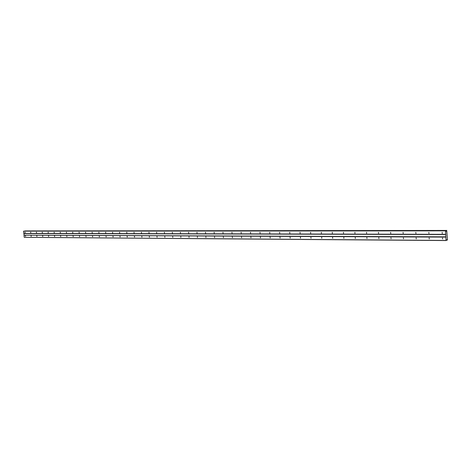 <?xml version="1.0" encoding="UTF-8"?>
<svg xmlns="http://www.w3.org/2000/svg" width="471" height="471" viewBox="0 0 471 471"><rect width="100%" height="100%" fill="white"/><g stroke="black" fill="none" stroke-linecap="round" stroke-linejoin="round"><path stroke-width="0.71" d="M442.599 238.985L442.457 237.955L442.599 238.985M25.534 236.407L25.458 235.735L25.534 236.407M31.18 236.442L31.104 235.765L31.18 236.442M36.915 236.477L36.82 235.8L36.915 236.477M42.731 236.513L42.637 235.83L42.761 236.507M48.637 236.548L48.542 235.859L48.637 236.548M54.636 236.589L54.536 235.894L54.636 236.589M60.724 236.625L60.629 235.924L60.724 236.625M66.911 236.66L66.811 235.959L66.911 236.66M73.193 236.701L73.093 235.989L73.193 236.701M79.575 236.742L79.475 236.024L79.575 236.742M86.058 236.783L85.957 236.059L86.058 236.783M92.646 236.819L92.546 236.095L92.646 236.819M99.34 236.86L99.263 236.13L99.381 236.86M106.146 236.907L106.046 236.165L106.146 236.907M113.064 236.948L112.963 236.201L113.064 236.948M120.093 236.99L119.993 236.242L120.093 236.99M127.247 237.037L127.141 236.277L127.294 237.031M134.518 237.078L134.441 236.312L134.565 237.072M141.912 237.125L141.806 236.354L141.912 237.125M149.431 237.172L149.325 236.395L149.431 237.172M157.084 237.219L156.978 236.436L157.084 237.219M164.874 237.266L164.768 236.477L164.874 237.266M172.798 237.319L172.686 236.519L172.798 237.319M180.858 237.366L180.787 236.56L180.858 237.366M189.071 237.419L188.965 236.607L189.071 237.419M197.431 237.472L197.355 236.648L197.431 237.472M205.945 237.519L205.833 236.695L205.945 237.519M214.611 237.578L214.499 236.742L214.611 237.578M223.442 237.631L223.331 236.789L223.442 237.631M232.444 237.684L232.327 236.836L232.444 237.684M241.611 237.743L241.499 236.884L241.611 237.743M250.955 237.802L250.884 236.931L250.955 237.802M260.481 237.861L260.41 236.984L260.481 237.861M270.195 237.92L270.077 237.037L270.195 237.92M280.098 237.979L279.98 237.09L280.098 237.979M290.201 238.043L290.077 237.143L290.201 238.043M300.504 238.108L300.433 237.196L300.504 238.108M311.019 238.173L310.895 237.254L311.019 238.173M321.752 238.238L321.681 237.307L321.752 238.238M332.709 238.308L332.579 237.372L332.709 238.308M343.889 238.373L343.824 237.425L343.889 238.373M355.311 238.444L355.246 237.484L355.311 238.444M366.98 238.52L366.85 237.555L366.98 238.52M378.902 238.591L378.766 237.62L378.902 238.591M391.083 238.667L390.948 237.684L391.083 238.667M403.529 238.744L403.394 237.749L403.529 238.744M416.264 238.821L416.123 237.814L416.264 238.821M429.281 238.903L429.14 237.884L429.281 238.903M446.055 240.451L24.245 237.325L23.997 235.176L445.872 237.101L446.055 240.451L446.832 239.739L447.097 240.122L446.42 240.116M442.287 233.457L442.151 232.421L442.287 233.457M25.128 232.839L25.04 232.168L25.157 232.833M30.774 232.845L30.686 232.174L30.774 232.845M36.508 232.857L36.414 232.174L36.508 232.857M42.325 232.862L42.249 232.179L42.355 232.862M48.23 232.874L48.154 232.179L48.23 232.874M54.23 232.88L54.136 232.185L54.23 232.88M60.317 232.892L60.223 232.191L60.317 232.892M66.505 232.898L66.405 232.191L66.505 232.898M72.787 232.91L72.687 232.197L72.822 232.904M79.169 232.915L79.069 232.203L79.169 232.915M85.651 232.927L85.551 232.203L85.693 232.921M92.239 232.939L92.139 232.209L92.239 232.939M98.934 232.945L98.839 232.215L98.934 232.945M105.739 232.957L105.639 232.215L105.739 232.957M112.657 232.968L112.557 232.221L112.657 232.968M119.693 232.98L119.587 232.227L119.693 232.98M126.84 232.986L126.764 232.227L126.84 232.986M134.111 232.998L134.011 232.232L134.111 232.998M141.506 233.01L141.406 232.238L141.506 233.01M149.03 233.021L148.93 232.244L149.03 233.021M156.684 233.033L156.607 232.244L156.684 233.033M164.473 233.045L164.367 232.25L164.473 233.045M172.398 233.057L172.292 232.256L172.398 233.057M180.464 233.068L180.358 232.262L180.464 233.068M188.677 233.08L188.571 232.268L188.677 233.08M197.037 233.092L196.96 232.268L197.037 233.092M205.55 233.104L205.48 232.274L205.55 233.104M214.223 233.116L214.146 232.28L214.223 233.116M223.054 233.127L222.948 232.285L223.054 233.127M232.056 233.145L231.944 232.291L232.056 233.145M241.229 233.157L241.117 232.297L241.229 233.157M250.572 233.169L250.46 232.303L250.572 233.169M260.104 233.186L259.986 232.309L260.104 233.186M269.818 233.198L269.7 232.315L269.818 233.198M279.721 233.216L279.609 232.321L279.721 233.216M289.83 233.227L289.712 232.327L289.83 233.227M300.133 233.245L300.015 232.333L300.133 233.245M310.654 233.257L310.583 232.338L310.654 233.257M321.387 233.275L321.322 232.344L321.387 233.275M332.349 233.292L332.279 232.35L332.349 233.292M343.536 233.31L343.471 232.356L343.536 233.31M354.963 233.328L354.898 232.362L354.963 233.328M366.632 233.345L366.509 232.374L366.632 233.345M378.56 233.363L378.431 232.386L378.56 233.363M390.747 233.38L390.612 232.391L390.747 233.38M403.2 233.398L403.07 232.397L403.2 233.398M415.94 233.416L415.805 232.409L415.94 233.416M428.963 233.433L428.828 232.415L428.963 233.433M24.845 231.102L446.72 230.449L447.45 239.515L447.262 240.133L446.408 240.175M446.596 230.496L445.99 231.249L445.802 230.761L23.603 231.155L445.802 230.761M445.872 237.101L445.525 230.973M23.997 235.176L445.949 236.836M446.108 240.551L24.245 237.325M24.103 235.005L23.55 231.237M24.904 230.931L446.72 230.449M446.408 230.984L445.89 230.984M24.863 230.984L446.561 230.578M445.943 231.126L446.349 231.126M445.566 230.837L23.603 231.155M445.713 234.328L23.797 233.392M23.933 233.522L445.819 234.523M446.561 239.839L446.902 239.839"/></g></svg>
